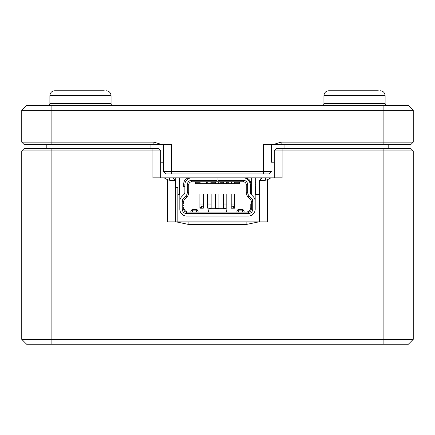 <?xml version="1.0" encoding="UTF-8"?>
<svg xmlns="http://www.w3.org/2000/svg" width="435" height="435" viewBox="0 0 435 435"><rect width="100%" height="100%" fill="white"/><g stroke="black" fill="none" stroke-linecap="round" stroke-linejoin="round"><path stroke-width="0.65" d="M198.355 212.117L196.941 209.387L192.058 209.387L190.644 212.008L189.665 212.117M236.645 212.117L238.059 209.387L242.942 209.387L244.356 212.008L245.335 212.117M238.059 209.387L238.559 212.117M242.442 212.117L242.942 209.387M203.063 183.733L203.063 181.776M200.127 183.733L200.127 181.776M210.893 183.733L210.893 181.776M207.957 183.733L207.957 181.776M218.723 183.733L218.723 181.776M215.787 183.733L215.787 181.776M226.553 183.733L226.553 181.776M223.617 183.733L223.617 181.776M234.383 183.733L234.383 181.776M231.447 183.733L231.447 181.776M189.606 177.861A5.872 5.872 -90 0 0 183.733 183.733L183.733 186.669L184.859 186.669M250.777 194.092L250.777 186.669L250.141 186.669M250.777 186.669L250.777 183.733A5.872 5.872 90 0 0 244.905 177.861M183.733 183.733L183.733 186.669M251.267 183.771L250.767 183.347A5.872 5.872 90 0 1 250.777 183.733L250.777 188.502A1.957 1.957 -90 0 1 251.267 189.791M226.798 194.01L226.798 208.202L223.372 208.202L223.372 194.01L226.798 194.01M211.138 194.01L207.712 194.01L207.712 208.202L211.138 208.202L211.138 194.01M203.308 194.01L199.882 194.01L199.882 208.202L203.308 208.202L203.308 194.01M231.202 194.01L231.202 208.202L234.628 208.202L234.628 194.01L231.202 194.01M218.968 194.01L215.542 194.01L215.542 208.202L218.968 208.202L218.968 194.01M195.233 181.776L195.233 183.733L239.277 183.733L239.277 181.776M251.267 204.287L250.777 204.287L250.777 207.223A4.894 4.894 90 0 1 245.884 212.117M192.058 209.387L192.531 212.03M196.468 212.03L196.941 209.387M179.818 196.457L179.818 194.989M179.818 186.669L179.818 188.627M179.818 177.861L179.818 209.181A6.851 6.851 -90 0 0 186.669 216.032L248.331 216.032A6.851 6.851 90 0 0 255.182 209.181L255.182 201.383A6.851 6.851 90 0 0 253.197 196.566L250.99 194.336A2.936 2.936 90 0 1 250.141 192.27L250.141 184.712A6.851 6.851 90 0 0 243.29 177.861L217.011 177.861L217.011 180.308L191.71 180.308A4.404 4.404 90 0 0 187.306 184.712L187.306 192.27L188.774 192.27L188.774 184.712A2.936 2.936 90 0 1 191.71 181.776L191.71 180.308M183.733 203.716L183.733 201.383A2.936 2.936 90 0 1 184.581 199.317L186.789 197.088A6.851 6.851 -90 0 0 188.774 192.27M188.627 212.117A4.894 4.894 -90 0 1 183.733 207.223L183.733 209.181A2.936 2.936 90 0 0 186.669 212.117L248.331 212.117A2.936 2.936 -90 0 0 251.267 209.181L251.267 201.383A2.936 2.936 -90 0 0 250.419 199.317L248.211 197.088A6.851 6.851 90 0 1 246.226 192.27L246.226 184.712A2.936 2.936 -90 0 0 243.29 181.776L217.011 181.776L217.011 177.861L191.71 177.861A6.851 6.851 -90 0 0 184.859 184.712L184.859 192.27A2.936 2.936 -90 0 1 184.01 194.336L181.803 196.566A6.851 6.851 -90 0 0 179.818 201.383M217.011 180.308L217.011 181.776L191.71 181.776M255.182 194.989L255.182 197.436M255.182 203.308L255.182 186.669M255.182 187.648L255.182 189.606M251.267 186.669L251.267 188.627M251.267 194.614L251.267 177.861M255.182 203.716L255.182 205.755M226.798 204.02L224.351 204.02A1.957 1.957 -90 0 0 223.372 204.281M234.628 204.02L231.202 204.02M199.882 204.02L203.308 204.02M207.712 204.02L210.649 204.02A1.957 1.957 90 0 1 211.138 204.08M226.619 212.117L225.955 208.691L209.045 208.691L208.381 212.117M236.645 212.008L235.667 212.117M198.355 212.008L199.333 212.117M200.056 208.202L202.058 205.815L203.308 206.864L202.058 205.815M183.733 204.874L183.733 205.755M186.789 197.088L185.745 196.054A5.383 5.383 -90 0 0 187.306 192.27M185.745 196.054L183.537 198.284L184.581 199.317M186.669 212.117L186.669 213.585A4.404 4.404 90 0 1 182.265 209.181L182.265 201.383A4.404 4.404 90 0 1 183.537 198.284M186.669 213.585L248.331 213.585A4.404 4.404 -90 0 0 252.735 209.181L252.735 201.383A4.404 4.404 -90 0 0 251.463 198.284L250.419 199.317M248.211 197.088L249.255 196.054L251.463 198.284M249.255 196.054A5.383 5.383 90 0 1 247.694 192.27L246.226 192.27M246.226 184.712L247.694 184.712L247.694 192.27M247.694 184.712A4.404 4.404 -90 0 0 243.29 180.308L217.989 180.308L217.989 181.776M217.989 180.308L217.989 177.861M232.942 205.815L233.889 206.94L232.942 205.815L231.202 207.277L232.942 205.815M232.382 208.202L233.889 206.94L234.628 207.821M255.72 188.137L255.182 188.137M179.671 177.861L179.671 194.499M175.267 180.161L175.267 177.861M206.489 181.776L206.489 183.733M228.902 183.733L228.902 181.776M260.125 177.861L260.125 179.769M255.72 194.499L255.72 177.861M219.898 183.733L219.898 181.776M215.494 181.776L215.494 183.733M246.716 178.149L246.716 177.861M259.586 194.499L255.182 194.499M179.818 194.499L177.861 194.499M258.597 221.904L246.862 224.351L188.137 224.351L176.403 221.904L267.416 221.904L267.416 179.758L265.127 180.308L259.586 180.308L262.033 177.861L282.097 177.861L282.097 150.945L274.267 150.945L276.714 148.498L410.803 148.498L413.25 150.945L413.25 339.354L413.25 150.945L282.097 150.945L282.097 148.498M167.584 179.758L164.153 177.861L172.967 177.861L175.414 180.308L175.414 221.904L175.414 180.308L169.873 180.308L167.584 179.758L167.584 221.904L176.403 221.904M152.902 148.498L152.902 150.945L21.75 150.945L24.197 148.498L158.286 148.498L160.732 150.945L160.732 177.861L160.732 150.945L160.732 177.861L160.732 150.945L152.902 150.945L152.902 177.861L164.153 177.861M51.112 344.248L51.112 339.354L413.25 339.354L408.356 344.248L26.644 344.248L21.75 339.354L21.75 150.945L21.75 339.354L51.112 339.354L51.112 148.498M270.847 177.861L267.416 179.758M259.586 221.904L259.586 180.308M408.356 344.248L413.25 339.354L408.356 344.248M274.267 177.861L274.267 150.945L274.267 177.861M160.732 150.945L158.286 148.498L160.732 150.945M410.803 148.498L413.25 150.945L413.25 339.354L413.25 150.945L410.803 148.498M217.011 177.861L172.967 177.861L175.414 180.308L175.414 221.904M410.803 144.583L273.006 144.583L281.119 142.136L413.25 142.136L413.25 110.327L413.25 142.136L410.803 144.583M263.501 173.946L263.501 171.499L271.331 171.499L268.884 173.946L166.116 173.946L163.669 171.499L163.669 144.583L163.669 171.499L263.501 171.499L263.501 144.583L273.006 144.583M153.881 144.583L24.197 144.583L21.75 142.136L153.881 142.136L153.881 144.583L161.994 144.583L153.881 142.136M161.994 144.583L171.499 144.583L171.499 173.946M383.887 144.583L383.887 110.327L21.75 110.327L21.75 142.136L21.75 110.327L26.644 105.433L408.356 105.433L413.25 110.327L383.887 110.327L383.887 105.433M274.267 162.201L271.331 162.201L271.331 144.583L271.331 162.201M163.669 162.201L160.732 162.201M413.25 110.327L408.356 105.433L413.25 110.327L413.25 142.136M195.233 182.265L200.127 182.265M206.489 182.265L207.957 182.265M210.893 182.265L215.494 182.265M219.898 182.265L223.617 182.265M226.553 182.265L228.902 182.265M234.383 182.265L239.277 182.265M250.593 182.265L251.267 182.265M255.182 182.265L255.72 182.265M255.72 184.712L255.182 184.712M388.781 148.498L388.781 144.583L388.781 148.498M46.219 148.498L46.219 144.583L46.219 148.498M268.884 173.946L271.331 171.499L268.884 173.946M175.414 187.648L177.861 187.648L177.861 221.904M378.26 90.752L328.833 90.752L378.26 90.752M104.21 90.752L54.783 90.752L104.21 90.752M223.372 177.861L262.033 177.861M242.73 210.11L238.271 210.11M192.27 210.11L196.729 210.11M226.021 208.871L208.979 208.871M226.575 211.997L208.425 211.997M201.111 206.94L202.618 208.202M188.774 184.712L187.306 184.712M183.733 201.383L182.265 201.383M183.733 209.181L182.265 209.181M248.331 212.117L248.331 213.585M251.267 209.181L252.735 209.181M251.267 201.383L252.735 201.383M243.29 181.776L243.29 180.308M383.887 344.248L383.887 148.498M21.75 339.354L26.644 344.248M265.839 177.861L265.127 180.308M169.873 180.308L169.161 177.861M172.967 177.861L175.414 180.308M188.137 224.351L188.137 221.904M246.862 221.904L246.862 224.351M51.112 105.433L51.112 144.583M56.006 144.583L56.006 148.498M150.945 148.498L150.945 144.583M378.994 148.498L378.994 144.583M284.055 144.583L284.055 148.498M26.644 105.433L21.75 110.327M163.669 171.499L166.116 173.946M281.119 144.583L281.119 142.136M323.939 95.646L323.939 103.476L385.111 103.476L385.111 95.646L323.939 95.646C324.227 92.671 325.858 91.04 328.833 90.752M385.111 95.646L385.111 95.646C384.823 92.671 383.191 91.04 380.217 90.752C383.191 91.04 384.823 92.671 385.111 95.646L385.111 103.476L385.519 105.433L385.111 103.476M49.889 95.646L49.889 103.476L111.061 103.476L111.061 95.646L49.889 95.646C50.177 92.671 51.808 91.04 54.783 90.752L54.533 90.757M111.061 95.646L111.061 95.646C110.773 92.671 109.141 91.04 106.167 90.752C109.141 91.04 110.773 92.671 111.061 95.646L111.061 103.476L111.469 105.433L111.061 103.476M323.939 103.476L323.531 105.433M49.889 103.476L49.481 105.433"/></g></svg>
